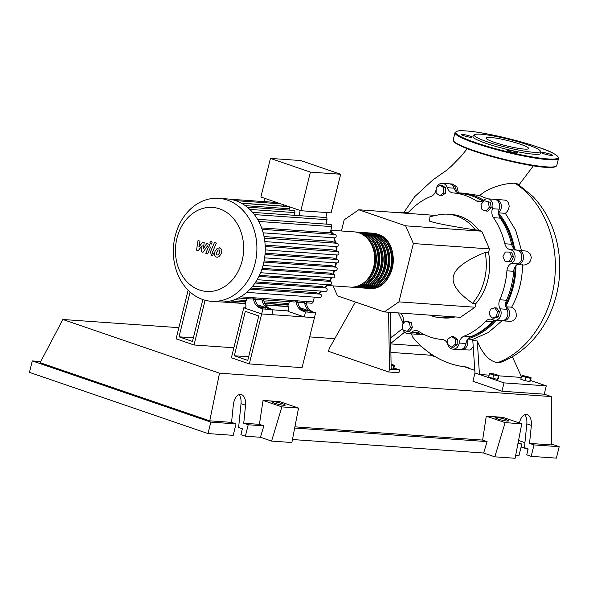 <?xml version="1.0" encoding="UTF-8"?>
<svg xmlns="http://www.w3.org/2000/svg" width="589" height="589" viewBox="0 0 589 589"><rect width="100%" height="100%" fill="white"/><g stroke="black" fill="none" stroke-linecap="round" stroke-linejoin="round"><path stroke-width="0.88" d="M234.304 355.771L245.304 311.331L258.762 315.947L247.763 360.387L234.304 355.771L248.654 356.787M231.389 357.781L243.758 307.789L261.678 313.937L249.309 363.928L231.389 357.781M288.109 310.918L273.016 309.851M245.495 307.914L243.758 307.789M249.309 363.928L302.069 367.646L314.445 317.655L261.678 313.937L245.385 308.349L246.003 305.846L245.282 301.73A1.73 1.399 -86 0 0 246.246 300.537L246.717 298.63M505.649 304.616A72.903 58.974 -86 0 0 512.548 286.158A72.903 58.974 -86 0 0 515.139 266.736M513.623 248.16A72.903 58.974 -86 0 0 498.876 215.022M482.847 200.908A72.903 58.974 -86 0 0 476.464 197.713M391.081 364.164L394.527 365.342L393.879 365.857L391.096 365.335M393.879 365.857L393.084 369.082L393.732 368.567L394.527 365.342M393.084 369.082L391.148 368.714M388.6 312.236L389.469 369.222L399.614 369.936L393.879 367.97M389.469 369.222L388.777 371.998L398.93 372.719L399.614 369.936M388.777 371.998L328.522 351.346L329.207 348.57L355.388 302.01M391.155 369.34L390.293 312.354M481.743 231.197L489.466 248.911L488.539 252.659L485.159 252.416C465.803 260.331 455.253 268.209 453.501 276.05C451.38 283.861 457.734 292.932 472.577 303.254L475.964 303.49L475.036 307.237L460.436 317.302L384.337 311.934L398.93 301.87L413.368 243.544L405.644 225.83L481.743 231.197L478.739 230.166L475.352 229.931A51.898 41.981 -86 0 0 447.927 214.205A51.898 41.981 -86 0 0 438.223 214.911L429.955 216.7L429.565 221.14C435.661 223.283 450.924 226.213 475.352 229.931M413.368 243.544L489.466 248.911M398.93 301.87L475.036 307.237M405.644 225.83L358.775 209.765L344.182 219.83L341.421 230.976M333.116 285.886L337.468 295.869L384.337 311.934M358.775 209.765L435.772 215.441M455.194 316.926A51.898 41.981 94 0 1 444.003 317.986L440.624 317.751A51.898 41.981 -86 0 0 451.815 316.691M429.58 315.122L431.119 315.697A51.898 41.981 -86 0 0 440.624 317.751M447.927 214.205L451.307 214.448A51.898 41.981 94 0 1 478.739 230.166M472.577 303.254A51.898 41.981 -86 0 0 485.159 252.416M488.539 252.659A51.898 41.981 94 0 1 475.964 303.49M511.583 256.686L509.294 261.273L504.979 261.236L502.962 256.613L505.259 252.018L509.566 252.055L511.583 256.686L513.549 256.819L511.252 261.413L509.294 261.273M511.252 261.413L504.979 261.236M513.549 256.819L511.532 252.195L509.566 252.055M488.296 202.137L489.26 207.284L486.094 211.024L481.971 209.61L481.014 204.457L484.173 200.724L490.262 202.27L491.219 207.424L489.26 207.284M491.219 207.424L488.06 211.156L486.094 211.024M490.262 202.27L484.173 200.724M440.049 185.042L443.708 187.736L443.546 193.059L439.733 195.688L436.081 192.993L436.243 187.67L440.049 185.042L442.015 185.182L445.667 187.876L443.708 187.736M445.667 187.876L445.512 193.192L443.546 193.059M445.512 193.192L441.698 195.828L439.733 195.688M403.097 330.024L402.132 324.87L405.291 321.138L409.421 322.551L410.378 327.698L407.22 331.438L403.097 330.024M409.421 322.551L411.38 322.684L407.257 321.27L405.291 321.138M411.38 322.684L412.344 327.837L410.378 327.698M412.344 327.837L409.178 331.578L407.22 331.438M451.336 347.112L447.684 344.425L447.846 339.102L451.66 336.474L455.312 339.161L455.15 344.484L451.336 347.112L453.302 347.252L457.116 344.624L455.15 344.484M455.312 339.161L457.27 339.301L453.618 336.606L451.66 336.474M457.27 339.301L457.116 344.624M496.277 316.735L492.073 318.082L489.135 314.29L490.401 309.159L494.613 307.819L497.543 311.603L496.277 316.735L498.235 316.875L494.031 318.215L492.073 318.082M497.543 311.603L499.509 311.743L496.571 307.951L494.613 307.819M499.509 311.743L498.235 316.875M469.904 337.099A72.903 58.974 -86 0 0 494.893 320.283M402.729 324.164A7.208 5.831 94 0 1 402.876 323.722A8.651 6.994 -86 0 0 401.853 314.769A73.485 59.437 94 0 1 400.734 313.09M436.677 187.368A7.208 5.831 94 0 1 442.361 183.312A7.208 5.831 94 0 1 447.294 187.692A8.651 6.994 -86 0 0 453.177 192.942A73.485 59.437 94 0 1 476.435 200.915A8.651 6.994 -86 0 0 479.21 201.858A8.651 6.994 -86 0 0 483.79 200.201A7.208 5.831 94 0 1 487.604 198.817A7.208 5.831 94 0 1 492.441 208.712A8.651 6.994 -86 0 0 493.464 217.665A73.485 59.437 94 0 1 504.839 243.765A8.651 6.994 -86 0 0 510.295 249.67A7.208 5.831 94 0 1 515.051 255.898A7.208 5.831 94 0 1 511.355 263.416A8.651 6.994 -86 0 0 506.915 270.83A73.485 59.437 94 0 1 499.752 299.772A8.651 6.994 -86 0 0 500.113 308.827A7.208 5.831 94 0 1 500.348 316.521A7.208 5.831 94 0 1 494.797 320.276A7.208 5.831 94 0 1 492.949 319.761A8.651 6.994 -86 0 0 490.74 319.142A8.651 6.994 -86 0 0 485.66 321.292A73.485 59.437 94 0 1 464.147 336.12A8.651 6.994 -86 0 0 459.199 343.026A7.208 5.831 94 0 1 452.956 349.122A7.208 5.831 94 0 1 448.015 344.742A8.651 6.994 -86 0 0 447.986 344.646M447.699 343.888A8.651 6.994 -86 0 0 442.14 339.492A73.485 59.437 94 0 1 418.882 331.519A8.651 6.994 -86 0 0 416.106 330.576A8.651 6.994 -86 0 0 411.527 332.233A7.208 5.831 94 0 1 407.713 333.617A7.208 5.831 94 0 1 402.39 326.24M411.527 332.233L418.293 332.711A8.651 6.994 94 0 1 419.442 331.879M506.915 270.83L513.682 271.308A8.651 6.994 94 0 1 518.114 263.894L511.355 263.416M513.682 271.308A73.485 59.437 94 0 1 506.518 300.25L499.752 299.772M500.113 308.827L506.879 309.306A8.651 6.994 94 0 1 506.518 300.25M493.464 217.665L500.223 218.144A8.651 6.994 94 0 1 499.207 209.191L492.441 208.712M500.223 218.144A73.485 59.437 94 0 1 511.605 244.244L504.839 243.765M510.295 249.67L517.061 250.141A8.651 6.994 94 0 1 511.605 244.244M453.177 192.942L459.943 193.42A8.651 6.994 94 0 1 454.06 188.171L447.294 187.692M459.943 193.42A73.485 59.437 94 0 1 482.634 201.033M398.245 212.548A7.208 5.831 94 0 1 400.52 212.158A7.208 5.831 94 0 1 402.361 212.673A8.651 6.994 -86 0 0 402.802 212.872M406.388 213.122A8.651 6.994 -86 0 0 409.657 211.142A73.485 59.437 94 0 1 431.17 196.314A8.651 6.994 -86 0 0 436.118 189.4A7.208 5.831 94 0 1 436.199 188.914M485.66 321.292L492.419 321.771A8.651 6.994 94 0 1 494.458 320.239M492.419 321.771A73.485 59.437 94 0 1 470.913 336.599L464.147 336.12M459.199 343.026L465.965 343.505A8.651 6.994 94 0 1 470.913 336.599M400.52 212.158L407.286 212.636A7.208 5.831 94 0 1 407.617 212.673M442.361 183.312L449.127 183.79A7.208 5.831 94 0 1 454.06 188.171M487.604 198.817L494.37 199.296A7.208 5.831 94 0 1 499.207 209.191M517.061 250.141A7.208 5.831 94 0 1 521.81 256.37A7.208 5.831 94 0 1 518.114 263.894M506.879 309.306A7.208 5.831 94 0 1 507.107 317A7.208 5.831 94 0 1 501.563 320.755L494.797 320.276M465.965 343.505A7.208 5.831 94 0 1 459.714 349.601L452.956 349.122M418.293 332.711A7.208 5.831 94 0 1 414.472 334.088L407.713 333.617M371.983 233.148A27.683 22.389 94 0 1 372.83 233.192A27.683 22.389 94 0 1 377.475 234.142A27.683 22.389 94 0 1 392.885 265.286A27.683 22.389 94 0 1 368.935 288.411A27.683 22.389 94 0 1 368.088 288.338M327.042 285.459L350.33 287.101A27.683 22.389 -86 0 0 374.28 263.975A27.683 22.389 -86 0 0 358.878 232.824A27.683 22.389 -86 0 0 354.225 231.882L330.937 230.24M355.071 231.956A27.683 22.389 94 0 1 355.918 232A27.683 22.389 94 0 1 360.564 232.949A27.683 22.389 94 0 1 375.973 264.093A27.683 22.389 94 0 1 352.023 287.218A27.683 22.389 94 0 1 351.177 287.145M352.023 287.218L353.709 287.344A27.683 22.389 -86 0 0 377.659 264.211A27.683 22.389 -86 0 0 362.257 233.067A27.683 22.389 -86 0 0 357.604 232.118L355.918 232M358.451 232.199A27.683 22.389 94 0 1 359.297 232.235A27.683 22.389 94 0 1 363.95 233.185A27.683 22.389 94 0 1 379.353 264.336A27.683 22.389 94 0 1 355.403 287.461A27.683 22.389 94 0 1 354.563 287.38M355.403 287.461L357.096 287.579A27.683 22.389 -86 0 0 381.046 264.454A27.683 22.389 -86 0 0 365.644 233.303A27.683 22.389 -86 0 0 360.991 232.353L359.297 232.235M361.83 232.434A27.683 22.389 94 0 1 362.677 232.478A27.683 22.389 94 0 1 367.33 233.421A27.683 22.389 94 0 1 382.74 264.571A27.683 22.389 94 0 1 358.789 287.697A27.683 22.389 94 0 1 357.943 287.616M358.789 287.697L360.475 287.815A27.683 22.389 -86 0 0 384.426 264.689A27.683 22.389 -86 0 0 369.023 233.546A27.683 22.389 -86 0 0 364.37 232.596L362.677 232.478M365.217 232.677A27.683 22.389 94 0 1 366.063 232.714A27.683 22.389 94 0 1 370.717 233.664A27.683 22.389 94 0 1 386.119 264.807A27.683 22.389 94 0 1 362.169 287.94A27.683 22.389 94 0 1 361.322 287.859M362.169 287.94L363.862 288.058A27.683 22.389 -86 0 0 387.812 264.932A27.683 22.389 -86 0 0 372.403 233.781A27.683 22.389 -86 0 0 367.757 232.832L366.063 232.714M368.596 232.913A27.683 22.389 94 0 1 369.443 232.949A27.683 22.389 94 0 1 374.096 233.899A27.683 22.389 94 0 1 389.498 265.05A27.683 22.389 94 0 1 365.548 288.176A27.683 22.389 94 0 1 364.709 288.095M365.548 288.176L367.241 288.293A27.683 22.389 -86 0 0 391.192 265.168A27.683 22.389 -86 0 0 375.789 234.017A27.683 22.389 -86 0 0 371.136 233.075L369.443 232.949M366.748 237.838A26.527 21.454 94 0 1 363.568 282.956M370.128 238.081A26.527 21.454 94 0 1 366.947 283.199M373.514 238.317A26.527 21.454 94 0 1 370.334 283.434M376.894 238.56A26.527 21.454 94 0 1 373.713 283.67M380.273 238.795A26.527 21.454 94 0 1 377.093 283.913M383.66 239.031A26.527 21.454 94 0 1 380.479 284.148M261.111 307.348L260.007 306.773L265.602 308.157L261.111 307.348M303.394 310.329L302.282 309.755L306.773 310.565L307.878 311.139L303.394 310.329M199.502 290.002A42.128 34.074 -86 0 0 242.153 260.603A42.128 34.074 -86 0 0 219.587 208.845A42.128 34.074 -86 0 0 176.936 238.251A42.128 34.074 -86 0 0 199.502 290.002M202.807 299.536A51.611 41.745 -86 0 0 211.48 301.303A51.611 41.745 -86 0 0 256.134 258.181A51.611 41.745 -86 0 0 227.413 200.105A51.611 41.745 -86 0 0 218.74 198.331A51.611 41.745 -86 0 0 174.086 241.453A51.611 41.745 -86 0 0 202.807 299.536M211.48 301.303L219.822 301.892A51.611 41.745 -86 0 0 224.159 301.914A51.611 41.745 -86 0 0 231.168 300.78A51.611 41.745 -86 0 0 238.611 297.887A51.611 41.745 -86 0 0 247.137 292.004A51.611 41.745 -86 0 0 253.086 285.672A51.611 41.745 -86 0 0 257.614 278.855A51.611 41.745 -86 0 0 261.015 271.654A51.611 41.745 -86 0 0 263.408 264.1A51.611 41.745 -86 0 0 264.829 256.215A51.611 41.745 -86 0 0 265.249 247.991A51.611 41.745 -86 0 0 264.542 239.377A51.611 41.745 -86 0 0 262.414 230.277A51.611 41.745 -86 0 0 257.901 219.933A51.611 41.745 -86 0 0 252.946 212.784A51.611 41.745 -86 0 0 247.549 207.394A51.611 41.745 -86 0 0 241.807 203.419A51.611 41.745 -86 0 0 235.762 200.694A51.611 41.745 -86 0 0 229.408 199.17A51.611 41.745 -86 0 0 227.089 198.92L218.74 198.331M264.041 236.55L331.526 241.306L337.269 243.279A1.73 1.399 94 0 1 336.731 246.666L264.836 241.6M265.146 245.105L332.932 249.883L337.953 251.606A1.73 1.399 94 0 1 337.423 254.993L265.249 249.905M265.109 253.204L332.984 257.989L337.549 259.55A1.73 1.399 94 0 1 337.011 262.944L264.623 257.842M264.108 260.927L331.901 265.705L336.172 267.17A1.73 1.399 -86 0 1 335.347 270.506M262.208 268.304L329.766 273.068L333.86 274.467A1.73 1.399 -86 0 1 333.035 277.802M259.432 275.321L326.549 280.055L330.569 281.432A1.73 1.399 -86 0 1 329.744 284.767M255.751 281.94L322.095 286.615L326.196 288.021A1.73 1.399 -86 0 1 325.371 291.356M251.098 288.05L316.043 292.63L320.445 294.139A1.73 1.399 -86 0 1 319.621 297.474M310.396 172.113L270.447 158.419L260.898 197.028L300.846 210.722L331.114 212.85L340.67 174.248L310.396 172.113L300.846 210.722M270.447 158.419L300.721 160.554L340.67 174.248M263.901 201.6L264.711 198.331M277.338 203.588A1.73 1.399 -86 0 0 276.131 202.461L229.335 199.163M283.456 206.238L283.486 206.113A1.73 1.399 -86 0 0 283.346 204.722M289.008 210.082L289.339 208.756A1.73 1.399 -86 0 0 288.117 206.57L241.571 203.286M294.22 215.294L294.883 212.6A1.73 1.399 -86 0 0 293.668 210.413L247.24 207.137M325.901 224.092L326.983 219.704A1.73 1.399 -86 0 0 325.82 217.518L298.932 215.626A1.73 1.399 -86 0 0 298.881 215.618L252.578 212.357M298.932 215.626L300.199 210.494M325.82 217.518L327.042 212.563M253.616 299.595A11.53 9.328 -86 0 0 259.992 307.929L261.685 308.054A11.53 9.328 94 0 1 255.309 299.713L253.616 299.595L253.336 298.034L255.03 298.152L255.309 299.713M263.762 300.309L262.068 300.191A11.53 9.328 -86 0 0 268.451 308.526L270.145 308.651A11.53 9.328 94 0 1 263.762 300.309L263.489 298.748L261.796 298.63A1.73 1.399 -86 0 1 260.434 299.602L255.221 299.234M270.145 308.651L273.06 309.652L262.915 308.93L259.992 307.929M268.451 308.526L257.364 304.727M296.23 302.599A11.53 9.328 -86 0 0 302.613 310.94L304.307 311.058A11.53 9.328 94 0 1 297.924 302.724L296.23 302.599L295.958 301.038L297.644 301.156L297.924 302.724M262.068 300.191L261.796 298.63M312.759 311.655A11.53 9.328 94 0 1 306.376 303.32L304.69 303.195A11.53 9.328 -86 0 0 311.066 311.537L315.682 312.656L314.445 317.655L304.299 316.941L288.006 311.353L288.625 308.857L287.896 304.734A1.73 1.399 -86 0 0 288.86 303.541L289.332 301.642M263.673 299.83L294.596 302.01A1.73 1.399 -86 0 0 295.958 301.038M297.835 302.238L303.048 302.606A1.73 1.399 -86 0 0 304.41 301.634L306.103 301.752L306.376 303.32M314.32 297.143L313.134 301.951A1.73 1.399 94 0 1 311.669 303.217L306.295 302.834M237.985 298.019L251.974 299.006A1.73 1.399 -86 0 0 253.336 298.034M315.682 312.656L305.536 311.942L302.613 310.94M311.066 311.537L299.978 307.73M304.69 303.195L304.41 301.634M261.612 227.943L330.252 232.78L335.207 234.481A1.73 1.399 94 0 1 334.677 237.875L263.165 232.832M330.252 232.78L331.776 226.61A1.73 1.399 -86 0 0 330.562 224.424L257.518 219.277M304.299 316.941L305.536 311.942M273.06 309.652L271.823 314.651L261.678 313.937L262.915 308.93M219.962 250.619L219.248 249.927L218.217 250.023L216.87 252.018L216.377 254.33L217.076 255.015L218.129 254.927L219.483 252.917L219.962 250.619M217.076 255.015L218.129 254.927M219.248 249.927L218.217 250.023M217.312 248.227L214.992 251.37L214.367 255.125L216.229 257.01L217.105 257.194L219.034 256.723L221.361 253.557L221.979 249.824L220.102 247.932L217.312 248.227M214.499 242.403L210.413 251.989L211.525 255.28L212.592 255.648L213.395 253.778L212.673 253.528L212.349 252.497L216.377 243.051L214.499 242.403M210.693 243.956L212.187 242.933L211.392 241.122L209.905 242.153L210.693 243.956L211.51 244.052M198.162 250.7L202.115 245.672L201.313 251.783L202.955 252.342L207.49 245.871L208.403 247.1L205.767 253.314L207.645 253.955L210.339 247.601L209.213 244.31L206.724 243.463L203.411 248.617L204.199 242.602L202.734 242.101L198.861 247.056L199.988 241.159L198.044 240.489L196.52 250.141L198.162 250.7M193.369 337.836L179.019 336.82L192.478 341.436L202.844 299.551M190.807 292.652L190.019 292.387L179.019 336.82M233.862 347.79L194.024 344.977L205.097 300.235M188.141 290.193L176.104 338.837L194.024 344.977M521.618 376.04L522.259 375.524L527.03 376.423L531.153 377.836L530.505 378.352L521.618 376.04L520.816 379.257L524.939 380.671L525.741 377.453M530.505 378.352L529.71 381.569L530.35 381.054L531.153 377.836M529.71 381.569L524.939 380.671M489.481 373.772L490.129 373.257L494.9 374.155L499.023 375.568L498.375 376.084L489.481 373.772L488.686 376.997L492.809 378.41L493.611 375.186M498.375 376.084L497.58 379.301L498.22 378.786L499.023 375.568M497.58 379.301L492.809 378.41M464.353 193.251L479.689 195.622L487.501 198.81M458.006 192.92A73.956 59.82 94 0 1 461.312 193.037A73.956 59.82 94 0 1 483.731 200.253M449.967 183.923A7.208 5.831 94 0 1 450.821 183.908L452.757 184.048L456.961 186.956L458.478 192.92M450.821 183.908A7.208 5.831 94 0 1 456.122 191.609M423.808 334.331L416.165 334.213A7.208 5.831 94 0 1 415.326 334.073M420.377 332.446A7.208 5.831 94 0 1 416.165 334.213M498.611 212.865L505.369 213.336L515.692 230.292L521.471 250.421M498.625 213.203A73.956 59.82 94 0 1 514.668 249.095M502.064 320.762L488.377 332.505L472.724 339.411L467.776 339.065M496.063 320.364A73.956 59.82 94 0 1 468.012 338.763M522.539 264.8C522.362 280.114 518.732 294.242 511.642 307.186L505.907 306.781M516.008 265.558A73.956 59.82 94 0 1 505.796 306.236M517.348 250.207A7.208 5.831 94 0 1 518.195 250.192L527.155 251.201L530.417 254.139L531.315 257.607L530.534 260.728L528.988 262.863L526.316 264.616L523.96 265.043L517.186 264.571A7.208 5.831 94 0 1 517.068 264.564M518.195 250.192A7.208 5.831 94 0 1 523.511 257.791A7.208 5.831 94 0 1 517.186 264.571M495.209 199.435A7.208 5.831 94 0 1 496.056 199.413L505.112 200.127L507.085 201.026L508.3 202.307L509.227 206.224L508.572 209.051L507.225 211.495L505.369 213.336M496.056 199.413A7.208 5.831 94 0 1 501.232 204.736A7.208 5.831 94 0 1 498.611 212.622M511.642 307.186L514.315 309.048L515.743 311.25L516.516 315.778L515.559 318.509L512.739 320.865L510.332 321.351L503.249 320.872A7.208 5.831 94 0 1 502.41 320.74M505.936 306.921A7.208 5.831 94 0 1 509.433 315.144A7.208 5.831 94 0 1 503.249 320.872M472.724 339.411L474.992 372.94L479.453 374.471L477.296 340.965C482.443 353.82 489.15 361.079 497.425 362.743L500.9 362.25M467.349 339.691A7.208 5.831 94 0 1 461.408 349.719A7.208 5.831 94 0 1 460.569 349.579M473.004 346.774L471.075 349.38L469.727 350.021L461.408 349.719M473.092 340.413L477.296 340.965M411.497 333.882L412.491 336.849C420.296 346.479 429.558 354.004 440.263 359.4C449.238 363.877 458.676 366.468 468.564 367.19L468.579 367.19M500.878 362.257C510.832 358.37 519.822 352.649 527.847 345.102C539.126 334.368 547.549 321.307 553.123 305.919C560.323 285.451 561.685 264.586 557.201 243.323C553.137 224.969 545.031 209.338 532.89 196.431L517.584 183.908L514.904 183.253C506.025 182.899 488.252 187.398 479.689 195.622M404.591 332.203L390.765 343.372M421.083 346.052L390.772 343.917M402.596 328.581L390.684 338.049M521.442 376.754L512.364 356.713M521.272 377.424L498.949 375.848M489.142 375.156L479.453 374.471L504.007 382.887L546.283 385.869L530.498 380.457M546.283 385.869L544.221 394.203L501.946 391.221L472.93 381.274L474.992 372.94M501.946 391.221L504.007 382.887M390.654 336.01L392.922 336.164M390.905 352.399L430.397 355.189L430.743 353.798M474.469 134.815L473.092 136.236A35.023 4.329 13.9 0 0 486.381 143.48A35.023 4.329 13.9 0 0 522.686 152.713A35.023 4.329 13.9 0 0 540.908 153.015L540.349 151.115A34.022 4.204 -166.1 0 1 522.649 150.828A34.022 4.204 -166.1 0 1 487.383 141.853A34.022 4.204 -166.1 0 1 474.469 134.815A34.022 4.204 -166.1 0 1 494.171 136.081A34.022 4.204 -166.1 0 1 527.295 144.666A34.022 4.204 -166.1 0 1 540.349 151.115M543.934 153.766A5.478 0.677 13.9 0 0 549.441 155.179A5.478 0.677 13.9 0 0 552.467 155.312A5.478 0.677 13.9 0 0 550.362 154.222A5.478 0.677 13.9 0 0 544.854 152.801A5.478 0.677 13.9 0 0 541.828 152.676A5.478 0.677 13.9 0 0 543.934 153.766M509.257 151.321A5.478 0.677 13.9 0 0 514.764 152.735A5.478 0.677 13.9 0 0 517.79 152.86A5.478 0.677 13.9 0 0 515.684 151.771A5.478 0.677 13.9 0 0 510.177 150.357A5.478 0.677 13.9 0 0 507.151 150.232A5.478 0.677 13.9 0 0 509.257 151.321M463.491 135.632A5.478 0.677 13.9 0 0 468.999 137.046A5.478 0.677 13.9 0 0 472.017 137.178A5.478 0.677 13.9 0 0 469.912 136.088A5.478 0.677 13.9 0 0 464.404 134.675A5.478 0.677 13.9 0 0 461.386 134.542A5.478 0.677 13.9 0 0 463.491 135.632M494.465 142.354A21.94 2.709 13.9 0 0 516.524 148.016A21.94 2.709 13.9 0 0 528.635 148.531A21.94 2.709 13.9 0 0 520.205 144.165A21.94 2.709 13.9 0 0 498.147 138.503A21.94 2.709 13.9 0 0 486.035 137.988A21.94 2.709 13.9 0 0 494.465 142.354M497.72 418.926A6.921 0.854 -166.1 0 1 495.062 417.549A6.921 0.854 -166.1 0 1 498.876 417.711A6.921 0.854 -166.1 0 1 505.833 419.501A6.921 0.854 -166.1 0 1 508.491 420.877A6.921 0.854 -166.1 0 1 504.677 420.715A6.921 0.854 -166.1 0 1 497.72 418.926M274.489 403.185A6.921 0.854 -166.1 0 1 271.831 401.808A6.921 0.854 -166.1 0 1 275.652 401.97A6.921 0.854 -166.1 0 1 282.602 403.759A6.921 0.854 -166.1 0 1 285.267 405.136A6.921 0.854 -166.1 0 1 281.446 404.974A6.921 0.854 -166.1 0 1 274.489 403.185M236.027 423.903L210.833 422.122L207.998 433.57L233.2 435.345L236.027 423.903L231.565 422.372L233.384 404.371C234.613 397.31 237.301 394.019 241.431 394.505C244.501 396.007 245.871 399.585 245.554 405.232L243.743 423.233L248.205 424.757L245.37 436.206L240.908 434.675L242.366 428.785L238.619 427.504L241.026 403.679C241.343 399.828 240.673 396.772 239.016 394.527M207.998 433.57L29.45 372.366L32.285 360.924L40.744 361.521M519.402 422.99C520.941 416.843 523.555 414.067 527.236 414.656C530.299 416.158 531.676 419.736 531.359 425.383L529.54 443.384L534.009 444.916L531.175 456.357L526.713 454.826L528.171 448.936L524.424 447.655L526.824 423.83C527.14 419.979 526.47 416.931 524.814 414.685M518.099 442.781L521.832 444.054L518.997 455.496L515.684 455.268M494.812 456.828L505.134 422.63L521.773 423.8L515.11 458.264L494.812 456.828L483.65 453.007L292.453 439.527M271.581 441.087L281.91 406.889L298.542 408.059L291.879 442.523L271.581 441.087L260.426 437.266L245.37 436.206M260.426 437.266L263.865 425.862L248.205 424.757M263.865 425.862L259.403 424.338L243.743 423.233M210.833 422.122L32.285 360.924M231.565 422.372L209.75 420.833L40.126 362.691L62.854 319.488L178.865 327.668M521.832 444.054L517.908 443.782M551.356 444.003L559.204 446.69L556.369 458.132L531.175 456.357M559.204 446.69L534.009 444.916M544.229 394.159L551.289 396.581L551.356 444.923L529.54 443.384M528.068 449.355L521.11 446.97M524.924 442.663L518.548 440.476M281.91 406.889L263.04 400.424L279.679 401.595L298.542 408.059M259.403 424.338L263.04 400.424M505.134 422.63L486.271 416.165L502.91 417.336L521.773 423.8M483.65 453.007L487.096 441.603L482.634 440.079L486.271 416.165M487.096 441.603L294.677 428.041M309.681 336.893L334.773 338.668M482.634 440.079L294.912 426.841M209.75 420.833L219.506 373.183L62.854 319.488M430.404 355.145L435.801 356.993M464.294 366.763L474.771 370.356M551.289 396.581L219.506 373.183M482.096 201.313L476.435 200.915M406.852 212.99L402.361 212.673M318.605 293.513A44.403 35.914 -86 0 0 321.469 291.121M324.885 287.572A44.403 35.914 -86 0 0 327.182 284.627M329.494 281.063A44.403 35.914 -86 0 0 331.268 277.713M332.837 274.121A44.403 35.914 -86 0 0 334.118 270.454M335.097 266.802A44.403 35.914 -86 0 0 335.855 262.863M336.297 259.123A44.403 35.914 -86 0 0 336.488 254.927M336.385 251.061A44.403 35.914 -86 0 0 335.914 246.614M335.148 242.55A44.403 35.914 -86 0 0 333.816 237.816M332.086 233.413A44.403 35.914 -86 0 0 330.76 230.711M326.446 224.137A44.403 35.914 -86 0 0 326.019 223.614M249.81 209.419L294.883 212.6M245.289 205.649L289.339 208.756M241.313 203.146L283.486 206.113M234.503 299.713L246.246 300.537M264.115 301.796L288.86 303.541M240.526 296.827L313.134 301.951M265.013 254.441L337.549 259.55M262.098 229.327L335.207 234.481M265.212 246.474L337.953 251.606M264.336 238.133L337.269 243.279M263.872 262.076L336.172 267.17M258.74 221.457L331.776 226.61M230.336 300.994L245.333 302.054M264.719 303.416L287.955 305.058M261.84 269.394L333.86 274.467M250.06 289.177L320.445 294.139M258.917 276.381L330.569 281.432M255.037 283.007L326.196 288.021M254.382 214.58L326.983 219.704M514.904 183.253C541.475 199.848 558.055 237.352 555.029 274.989C552.666 314.416 528.76 351.177 497.433 362.743M455.01 132.665L456.615 131.288C459.17 130.935 457.432 130.257 469.418 131.207C486.462 132.864 517.915 140.175 537.919 147.117C550.663 151.123 557.547 154.848 558.563 158.294A53.341 6.589 -166.1 0 1 529.128 157.049A53.341 6.589 -166.1 0 1 475.5 143.274A53.341 6.589 -166.1 0 1 455.01 132.665L453.221 139.887A53.341 6.589 13.9 0 0 473.711 150.497A53.341 6.589 13.9 0 0 527.339 164.265A53.341 6.589 13.9 0 0 556.782 165.516C553.689 171.995 504.081 161.106 473.865 151.064C463.138 147.383 456.519 144.312 454.009 141.868L453.221 139.887M475.978 142.744A52.767 6.523 13.9 0 0 547.77 158.927A52.767 6.523 13.9 0 0 537.875 147.11A52.767 6.523 13.9 0 0 466.083 130.927A52.767 6.523 13.9 0 0 475.978 142.744M555.788 166.407A52.767 6.523 -166.1 0 1 525.064 164.346A52.767 6.523 -166.1 0 1 473.917 151.078M473.821 151.042A52.767 6.523 -166.1 0 1 453.685 141.139M241.026 403.679L245.554 405.232M526.824 423.83L531.359 425.383M368.935 288.411C395.028 291.872 403.009 241.137 377.578 234.157L372.83 233.192M334.648 270.491L333.308 274.283M331.776 277.75L329.906 281.203M327.639 284.656L325.231 287.69M321.852 291.143L318.855 293.594M235.615 200.643L280.725 203.823M230.976 300.832L245.296 301.84M264.623 303.202L287.918 304.844M263.055 265.448L335.634 270.565M288.227 306.633L265.624 305.043M245.613 303.629L222.119 301.973M288.198 306.442L265.492 304.844M245.584 303.438L224.085 301.921M260.581 272.729L333.322 277.861M246.717 292.372L319.915 297.533M257.143 279.687L330.039 284.826M252.615 286.261L325.658 291.415M335.605 266.979L336.4 262.9M336.834 259.307L337.041 254.971M336.937 251.253L336.444 246.651M335.708 242.742L334.309 237.846M332.63 233.597L330.9 230.166M326.821 224.159L326.1 223.297M219.8 247.792L219.233 247.755M217.68 257.231L217.105 257.194M464.611 193.273L461.312 193.037M398.26 312.914L403.119 322.927M519.034 184.836L533.413 165.796M467.254 148.671L461.091 156.247L451.41 166.135L446.418 170.427L432.974 179.829L414.641 196.741L403.966 212.401M558.563 158.294L556.782 165.516"/></g></svg>
